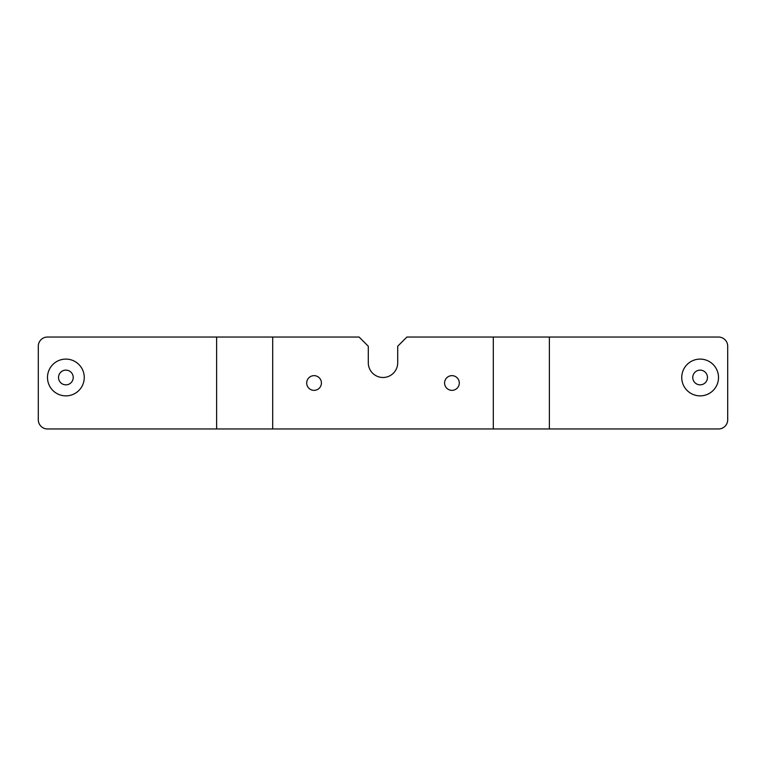 <?xml version="1.0" encoding="UTF-8"?>
<svg xmlns="http://www.w3.org/2000/svg" width="766" height="766" viewBox="0 0 766 766"><rect width="100%" height="100%" fill="white"/><g stroke="black" fill="none" stroke-linecap="round" stroke-linejoin="round"><path stroke-width="1.15" d="M47.492 377.485A18.384 18.384 0 0 0 65.876 395.869A18.384 18.384 0 0 0 84.26 377.485A18.384 18.384 0 0 0 65.876 359.101A18.384 18.384 0 0 0 47.492 377.485M681.74 377.485A18.384 18.384 0 0 0 700.124 395.869A18.384 18.384 0 0 0 718.508 377.485A18.384 18.384 0 0 0 700.124 359.101A18.384 18.384 0 0 0 681.74 377.485M306.706 383A7.354 7.354 0 0 0 314.06 390.354A7.354 7.354 0 0 0 321.414 383A7.354 7.354 0 0 0 314.06 375.646A7.354 7.354 0 0 0 306.706 383M444.586 383A7.354 7.354 0 0 0 451.94 390.354A7.354 7.354 0 0 0 459.294 383A7.354 7.354 0 0 0 451.94 375.646A7.354 7.354 0 0 0 444.586 383M707.478 377.485A7.354 7.354 0 0 1 700.124 384.838A7.354 7.354 0 0 1 692.77 377.485A7.354 7.354 0 0 1 700.124 370.131A7.354 7.354 0 0 1 707.478 377.485M73.23 377.485A7.354 7.354 0 0 1 65.876 384.838A7.354 7.354 0 0 1 58.522 377.485A7.354 7.354 0 0 1 65.876 370.131A7.354 7.354 0 0 1 73.23 377.485M359.101 337.04L47.492 337.04A9.192 9.192 0 0 0 38.3 346.232L38.3 419.768A9.192 9.192 0 0 0 47.492 428.96L493.304 428.96L493.304 337.04L406.899 337.04L397.707 346.232L397.707 362.778A14.707 14.707 0 0 1 383 377.485A14.707 14.707 0 0 1 368.293 362.778L368.293 346.232L359.101 337.04M493.304 428.96L718.508 428.96A9.192 9.192 0 0 0 727.7 419.768L727.7 346.232A9.192 9.192 0 0 0 718.508 337.04L493.304 337.04M549.375 337.04L549.375 428.96M272.696 337.04L272.696 428.96M216.625 428.96L216.625 337.04"/></g></svg>
